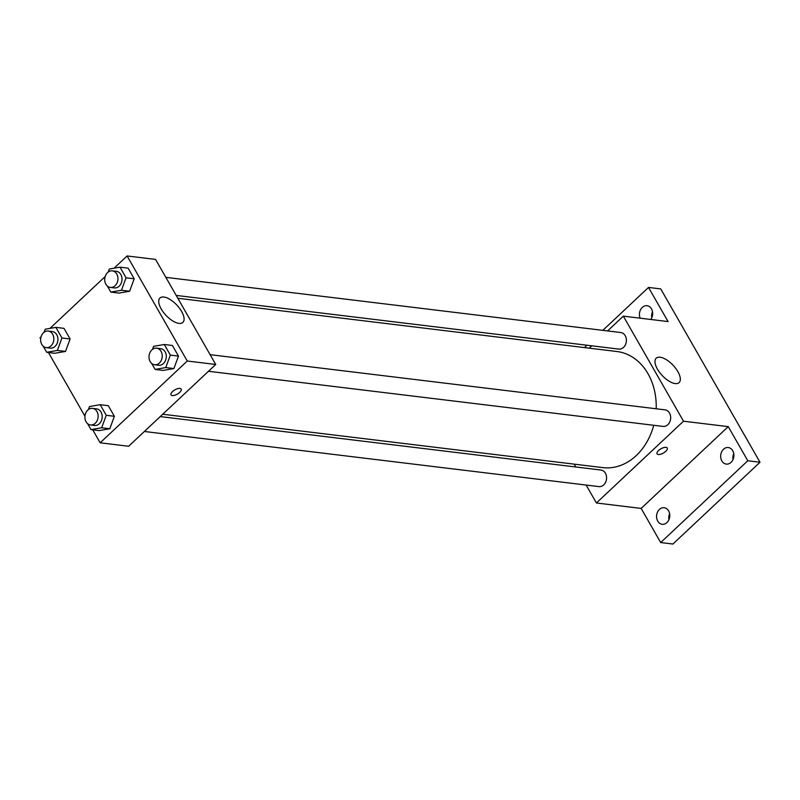 <?xml version="1.0" encoding="UTF-8"?>
<svg xmlns="http://www.w3.org/2000/svg" width="800" height="800" viewBox="0 0 800 800"><rect width="100%" height="100%" fill="white"/><g stroke="black" fill="none" stroke-linecap="round" stroke-linejoin="round"><path stroke-width="1.2" d="M733.74 453.57A8.34 6.59 -83.1 0 0 733.02 459.53M652.52 311.74A8.34 6.59 -83.1 0 0 651.79 317.71M669.64 513.76A8.34 6.59 -83.1 0 0 668.91 519.73M602.82 330.35L648.52 287.43L660.73 288.91L760 462.25L672.91 544.04L660.7 542.56L641.15 508.42L596.41 502.99L586.14 485.05M575.79 466.99L574.16 464.14M640.16 318.19A8.34 6.59 96.9 0 1 640.69 309.51A8.34 6.59 96.9 0 1 647.06 305.7A8.34 6.59 96.9 0 1 651.5 308.87A8.34 6.59 96.9 0 1 650.77 319.47M648.52 287.43L668.08 321.57L623.34 316.15L683.5 421.2L728.24 426.63L747.8 460.77L760 462.25M584.47 347.58L586.97 345.24M660.11 357.23A16.74 7.47 -133.2 0 1 675.72 368.4A16.74 7.47 -133.2 0 1 679.11 382.6A16.74 7.47 -133.2 0 1 662.21 375.51A16.74 7.47 -133.2 0 1 656.19 358.2A16.74 7.47 -133.2 0 1 660.11 357.23M747.8 460.77L660.7 542.56M721.83 460.92A8.34 6.59 96.9 0 1 721.67 451.8A8.34 6.59 96.9 0 1 728.28 447.53A8.34 6.59 96.9 0 1 732.72 450.7A8.34 6.59 96.9 0 1 732.88 459.82A8.34 6.59 96.9 0 1 726.27 464.09A8.34 6.59 96.9 0 1 721.83 460.92M657.73 521.12A8.34 6.59 96.9 0 1 657.57 512A8.34 6.59 96.9 0 1 664.18 507.72A8.34 6.59 96.9 0 1 668.62 510.89A8.34 6.59 96.9 0 1 668.78 520.01A8.34 6.59 96.9 0 1 662.17 524.29A8.34 6.59 96.9 0 1 657.73 521.12M728.24 426.63L641.15 508.42M162.73 414.24L602.83 467.62A58.47 46.16 -83.1 0 0 653.74 425.28M656.19 408.77A58.47 46.16 -83.1 0 0 616.91 351.52L177.82 298.26M683.5 421.2L596.41 502.99M589.24 348.16L591.74 345.81M607.6 330.93L623.34 316.15M208.48 371.28L663.06 426.41A8.34 6.59 -83.1 0 0 670.6 418.92A8.34 6.59 -83.1 0 0 665.07 409.85L210.12 354.67M144.38 431.48L598.96 486.61A8.34 6.59 -83.1 0 0 606.5 479.12A8.34 6.59 -83.1 0 0 600.97 470.04L160.23 416.59M165.84 277.35L620.79 332.53A8.34 6.59 96.9 0 1 626.23 338.49A8.34 6.59 96.9 0 1 623.54 347.38A8.34 6.59 96.9 0 1 618.78 349.09L176.18 295.41M667.23 448.03A5.84 2.46 -29.8 0 1 665.72 451.36A5.84 2.46 -29.8 0 1 657.09 453.84A5.84 2.46 -29.8 0 1 660.94 448.8A5.84 2.46 -29.8 0 1 667.23 448.03A5.84 2.46 -29.8 0 1 665.72 451.37A5.84 2.46 -29.8 0 1 657.09 453.84M114.06 268.2L127.09 255.96L155.57 259.41L215.73 364.47L128.64 446.26L100.17 442.8L92.73 429.83M84.94 416.22L48.45 352.51M40.66 338.9L40 337.75L41.08 336.73M152.5 349.36L153.61 346.34L164.27 344.49L172.4 345.48L178.48 356.09L173.9 368.56L163.24 370.41L173.9 368.56L165.76 367.57L155.1 369.42L151.66 363.4M44.11 332.24L45.22 329.22L55.88 327.37L64.02 328.36L70.1 338.97L65.52 351.43L54.86 353.28L65.52 351.43L57.38 350.45L46.72 352.3L43.27 346.28M127.09 255.96L187.26 361.02L100.17 442.8M49.96 328.4L105.18 276.54M88.4 409.56L89.51 406.54L100.17 404.69L108.3 405.68L114.38 416.29L109.8 428.75L99.14 430.6L109.8 428.75L101.66 427.77L91 429.62L87.56 423.6M108.22 272.04L109.33 269.02L119.99 267.17L128.12 268.16L134.2 278.77L129.62 291.24L118.96 293.09L129.62 291.24L121.48 290.25L110.82 292.1L107.38 286.08M187.26 361.02L215.73 364.47M163.87 297.04A16.74 7.47 -133.2 0 1 179.48 308.22A16.74 7.47 -133.2 0 1 182.87 322.42A16.74 7.47 -133.2 0 1 165.97 315.33A16.74 7.47 -133.2 0 1 159.95 298.01A16.74 7.47 -133.2 0 1 163.87 297.04M181.17 389.08A5.84 2.46 -29.8 0 1 179.66 392.41A5.84 2.46 -29.8 0 1 171.04 394.89A5.84 2.46 -29.8 0 1 174.88 389.85A5.84 2.46 -29.8 0 1 181.17 389.08A5.84 2.46 -29.8 0 1 179.66 392.42A5.84 2.46 -29.8 0 1 171.04 394.89M119.99 267.17L126.06 277.79L121.48 290.25M104.98 281.9L104.85 281.21M110.33 287.43L114.4 287.92A8.34 6.59 -83.1 0 0 121.94 280.43A8.34 6.59 -83.1 0 0 116.41 271.35L112.34 270.86A8.34 6.59 -83.1 0 0 107.58 272.58A8.34 6.59 -83.1 0 0 104.89 281.47A8.34 6.59 -83.1 0 0 110.33 287.43A8.34 6.59 -83.1 0 0 117.88 279.94A8.34 6.59 -83.1 0 0 112.34 270.86M110.82 292.1L118.96 293.09M128.12 268.16L134.2 278.77L129.62 291.24M126.06 277.79L134.2 278.77M164.27 344.49L170.35 355.11L165.76 367.57M149.26 359.22L149.13 358.53M154.61 364.75L158.68 365.24A8.34 6.59 -83.1 0 0 166.23 357.75A8.34 6.59 -83.1 0 0 160.69 348.67L156.62 348.18A8.34 6.59 -83.1 0 0 151.86 349.9A8.34 6.59 -83.1 0 0 149.17 358.79A8.34 6.59 -83.1 0 0 154.61 364.75A8.34 6.59 -83.1 0 0 162.16 357.26A8.34 6.59 -83.1 0 0 156.62 348.18M155.1 369.42L163.24 370.41M172.4 345.48L178.48 356.09L173.9 368.56M170.35 355.11L178.48 356.09M55.88 327.37L61.96 337.98L57.38 350.45M40.88 342.09L40.74 341.41M46.23 347.62L50.3 348.12A8.34 6.59 -83.1 0 0 57.84 340.63A8.34 6.59 -83.1 0 0 52.31 331.55L48.24 331.06A8.34 6.59 -83.1 0 0 43.48 332.77A8.34 6.59 -83.1 0 0 40.79 341.66A8.34 6.59 -83.1 0 0 46.23 347.62A8.34 6.59 -83.1 0 0 53.77 340.13A8.34 6.59 -83.1 0 0 48.24 331.06M46.72 352.3L54.86 353.28M64.02 328.36L70.1 338.97L65.52 351.43M61.96 337.98L70.1 338.97M100.17 404.69L106.24 415.3L101.66 427.77M85.16 419.41L85.03 418.73M90.51 424.94L94.58 425.44A8.34 6.59 -83.1 0 0 102.12 417.95A8.34 6.59 -83.1 0 0 96.59 408.87L92.52 408.38A8.34 6.59 -83.1 0 0 87.76 410.09A8.34 6.59 -83.1 0 0 85.07 418.98A8.34 6.59 -83.1 0 0 90.51 424.94A8.34 6.59 -83.1 0 0 98.06 417.45A8.34 6.59 -83.1 0 0 92.52 408.38M91 429.62L99.14 430.6M108.3 405.68L114.38 416.29L109.8 428.75M106.24 415.3L114.38 416.29"/></g></svg>
